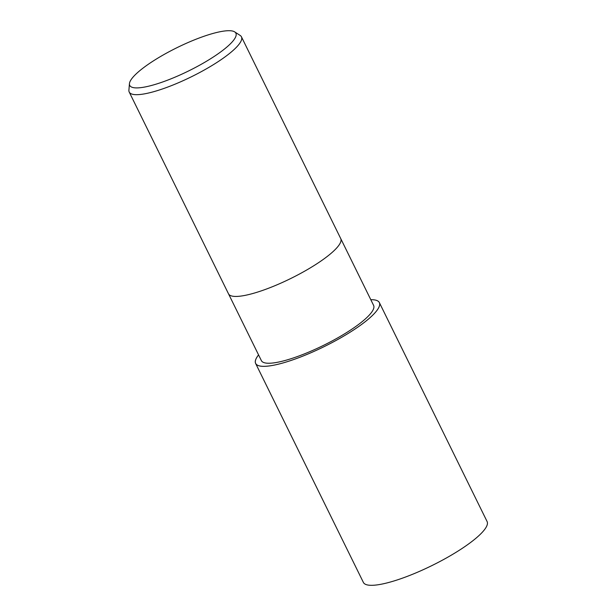 <?xml version="1.0" encoding="UTF-8"?>
<svg xmlns="http://www.w3.org/2000/svg" width="616" height="616" viewBox="0 0 616 616"><rect width="100%" height="100%" fill="white"/><g stroke="black" fill="none" stroke-linecap="round" stroke-linejoin="round"><path stroke-width="0.92" d="M370.793 299.692A68.915 15.154 153.8 0 1 373.642 299.8A68.938 15.154 153.8 0 0 370.786 299.676A68.915 15.154 153.8 0 1 373.642 299.8A68.915 15.154 153.8 0 1 344.244 335.789A68.915 15.154 153.8 0 1 261.338 366.22A68.915 15.154 153.8 0 1 258.566 354.916A68.915 15.154 153.8 0 0 261.338 366.22A68.915 15.154 153.8 0 0 344.244 335.789A68.915 15.154 153.8 0 0 373.642 299.8A68.938 15.154 153.8 0 1 379.348 302.572A68.938 15.154 153.8 0 1 334.457 341.318A68.938 15.154 153.8 0 1 261.323 366.235A68.938 15.154 153.8 0 1 255.632 363.448A68.938 15.154 153.8 0 1 258.558 354.901M228.498 293.817A62.539 13.752 153.8 0 0 233.664 296.342A62.539 13.752 153.8 0 0 300.007 273.735A62.539 13.752 153.8 0 0 340.733 238.592A62.539 13.752 153.8 0 1 300.007 273.735A62.539 13.752 153.8 0 1 233.664 296.342A62.539 13.752 153.8 0 1 228.498 293.817L129.221 92.053A62.539 13.752 153.8 0 1 128.906 90.213L129.437 83.684A59.151 13.005 153.8 0 1 171.633 50.389A59.151 13.005 153.8 0 1 231.008 30.8A59.151 13.005 153.8 0 1 234.688 31.893A59.151 13.005 153.8 0 1 200.685 64.611A59.151 13.005 153.8 0 1 134.611 87.811A59.151 13.005 153.8 0 1 129.437 83.684M340.748 238.623L373.604 305.397A62.539 13.752 153.8 0 1 332.879 340.548A62.539 13.752 153.8 0 1 266.536 363.147A62.539 13.752 153.8 0 1 261.377 360.622L228.521 293.847M234.688 31.893L240.186 35.459A62.539 13.752 153.8 0 1 241.449 36.829A62.539 13.752 153.8 0 1 200.724 71.972A62.539 13.752 153.8 0 1 134.38 94.579A62.539 13.752 153.8 0 1 129.221 92.053M379.348 302.572L487.094 521.536A68.938 15.154 153.8 0 1 442.203 560.283A68.938 15.154 153.8 0 1 369.061 585.2A68.938 15.154 153.8 0 1 363.378 582.413L255.632 363.448M340.733 238.592L241.449 36.829"/></g></svg>

